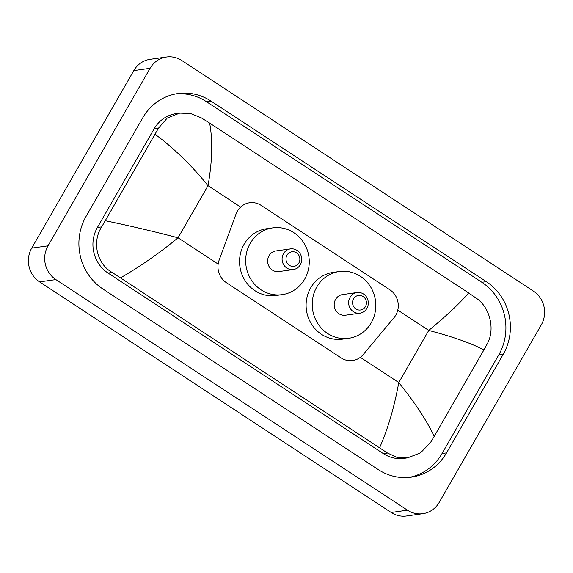 <?xml version="1.0" encoding="UTF-8"?>
<svg xmlns="http://www.w3.org/2000/svg" width="573" height="573" viewBox="0 0 573 573"><rect width="100%" height="100%" fill="white"/><g stroke="black" fill="none" stroke-linecap="round" stroke-linejoin="round"><path stroke-width="0.86" d="M394.002 317.693A18.393 17.326 82 0 0 395.785 315.136A18.393 17.326 82 0 0 389.884 289.816L261.152 205.392A18.393 17.326 82 0 0 249.627 202.756A18.393 17.326 82 0 0 236.012 214.073L219.115 260.185A18.393 17.326 82 0 0 226.342 282.654L341.107 357.91A18.393 17.326 82 0 0 352.631 360.546A18.393 17.326 82 0 0 363.139 354.637L394.002 317.693M422.817 513.687L406.529 515.986A24.517 23.099 -98 0 1 391.158 512.47L39.58 281.895A24.517 23.099 -98 0 1 31.708 248.145L133.803 70.601A24.517 23.099 -98 0 1 150.183 59.313L166.471 57.014A24.517 23.099 -98 0 1 181.842 60.53L533.42 291.105A24.517 23.099 -98 0 1 541.292 324.855L439.197 502.399A24.517 23.099 -98 0 1 422.817 513.687A24.517 23.099 -98 0 1 407.453 510.171L55.868 279.603A24.517 23.099 -98 0 1 48.003 245.846L150.09 68.302A24.517 23.099 -98 0 1 166.471 57.014M446.532 452.878L503.252 354.243A52.716 49.665 82 0 0 486.334 281.672L211.014 101.106A52.716 49.665 82 0 0 177.974 93.549A52.716 49.665 82 0 0 142.756 117.823L86.036 216.458A52.716 49.665 82 0 0 102.954 289.028L378.273 469.595A52.716 49.665 82 0 0 411.314 477.151A52.716 49.665 82 0 0 446.532 452.878L442.055 453.508L498.768 354.873A52.716 49.665 82 0 0 481.857 282.303L206.531 101.743A52.716 49.665 82 0 0 175.746 93.922M409.065 477.409A52.716 49.665 82 0 0 442.055 453.508M179.757 113.11L176.24 113.604A33.105 31.186 82 0 0 154.123 128.846L97.403 227.481A33.105 31.186 82 0 0 108.025 273.049L383.351 453.615A33.105 31.186 82 0 0 404.094 458.357L407.611 457.863L396.989 457.376L387.506 453.028L112.179 272.469C96.694 263.759 91.873 241.648 101.7 226.879L158.42 128.245L167.244 118.067L179.757 113.11L190.644 113.561L201.137 117.766L209.625 123.073C212.87 140.22 212.339 161.085 208.028 185.681C191.54 165.296 173.891 148.171 155.097 134.318M379.663 447.628C387.921 428.862 394.288 407.167 398.772 382.549C415.131 402.955 426.942 420.897 434.198 436.39L430.502 442.514L420.561 452.842L407.611 457.863M434.198 436.39L483.899 349.953C471.6 343.392 453.214 336.888 428.747 330.428C447.219 315.121 460.513 302.623 468.621 292.932L209.625 123.073M468.621 292.932L476.457 298.325C489.843 307.329 495.43 329.332 487.222 343.879L483.899 349.953M105.389 220.755C129.204 225.683 153.428 231.37 178.053 237.802C159.409 253.137 140.278 266.459 120.667 277.776M353.541 298.827A7.356 6.933 -98 0 1 363.067 296.492A7.356 6.933 -98 0 1 365.424 306.619A7.356 6.933 -98 0 1 355.897 308.954A7.356 6.933 -98 0 1 353.541 298.827M350.046 297.344A10.421 9.82 -98 0 1 357.008 292.545A10.421 9.82 -98 0 1 366.641 297.229A10.421 9.82 -98 0 1 366.885 308.389A10.421 9.82 -98 0 1 359.923 313.187A10.421 9.82 -98 0 1 350.289 308.496A10.421 9.82 -98 0 1 350.046 297.344M357.008 292.545L342.554 294.586A10.421 9.82 82 0 0 335.592 299.385A10.421 9.82 82 0 0 335.828 310.537A10.421 9.82 82 0 0 345.462 315.222L359.923 313.187M316.769 287.044A33.714 31.759 -98 0 1 339.295 271.523A33.714 31.759 -98 0 1 370.459 286.672A33.714 31.759 -98 0 1 371.24 322.764A33.714 31.759 -98 0 1 348.721 338.292A33.714 31.759 -98 0 1 317.557 323.136A33.714 31.759 -98 0 1 316.769 287.044M348.721 338.292L342.611 339.152A33.714 31.759 -98 0 1 311.447 323.996A33.714 31.759 -98 0 1 310.666 287.904A33.714 31.759 -98 0 1 333.185 272.383L339.295 271.523M286.987 255.178A7.356 6.933 -98 0 1 296.513 252.843A7.356 6.933 -98 0 1 298.87 262.971A7.356 6.933 -98 0 1 289.344 265.306A7.356 6.933 -98 0 1 286.987 255.178M283.492 253.696A10.421 9.82 -98 0 1 290.454 248.897A10.421 9.82 -98 0 1 300.087 253.581A10.421 9.82 -98 0 1 300.331 264.74A10.421 9.82 -98 0 1 293.369 269.539A10.421 9.82 -98 0 1 283.735 264.855A10.421 9.82 -98 0 1 283.492 253.696M290.454 248.897L276 250.938A10.421 9.82 82 0 0 269.038 255.737A10.421 9.82 82 0 0 269.281 266.896A10.421 9.82 82 0 0 278.908 271.581L293.369 269.539M250.222 243.396A33.714 31.759 -98 0 1 272.741 227.875A33.714 31.759 -98 0 1 303.905 243.031A33.714 31.759 -98 0 1 304.693 279.123A33.714 31.759 -98 0 1 282.167 294.644A33.714 31.759 -98 0 1 251.003 279.488A33.714 31.759 -98 0 1 250.222 243.396M282.167 294.644L276.057 295.503A33.714 31.759 -98 0 1 244.893 280.347A33.714 31.759 -98 0 1 244.112 244.256A33.714 31.759 -98 0 1 266.638 228.734L272.741 227.875M360.317 357.33L398.772 382.549L428.747 330.428L397.762 310.115M218.141 264.089L178.053 237.802L208.028 185.681L240.639 207.068M150.09 68.302L133.803 70.601M48.003 245.846L31.708 248.145M55.868 279.603L39.58 281.895M407.453 510.171L391.158 512.47M206.531 101.743L211.014 101.106M481.857 282.303L486.334 281.672M498.768 354.873L503.252 354.243M383.351 453.615L387.506 453.028M108.025 273.049L112.179 272.469M97.403 227.481L101.7 226.879M154.123 128.846L158.42 128.245"/></g></svg>
